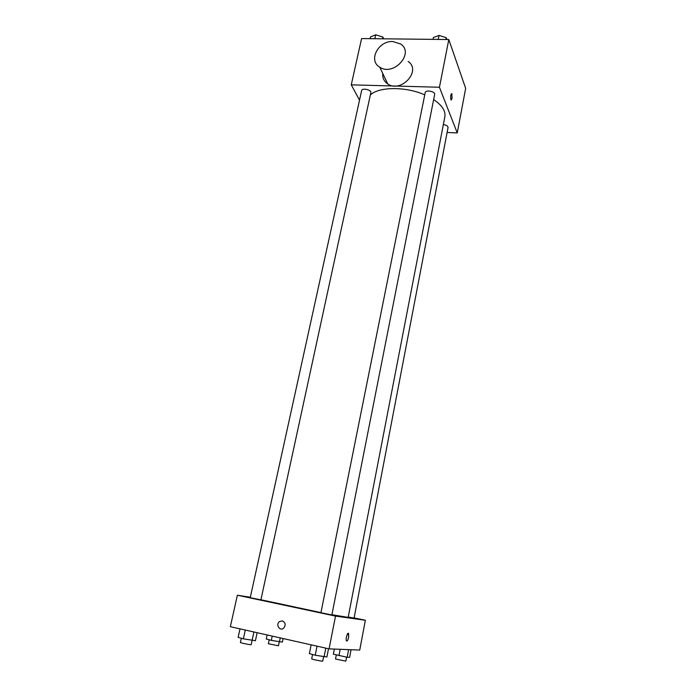 <?xml version="1.0" encoding="UTF-8"?>
<svg xmlns="http://www.w3.org/2000/svg" width="696" height="696" viewBox="0 0 696 696"><rect width="100%" height="100%" fill="white"/><g stroke="black" fill="none" stroke-linecap="round" stroke-linejoin="round"><path stroke-width="1.04" d="M359.527 100.128L351.254 84.842L361.581 38.567L448.807 39.541L465.659 88.357L457.255 132.927L447.102 132.492M351.254 84.842L439.437 87.252L448.807 39.541M439.437 87.252L457.255 132.927M452.061 98.606L451.017 100.102C450.338 96.657 450.608 94.526 451.826 93.708L452.061 98.606M331.905 614.725L348.165 617.369L444.866 116.711C445.771 110.986 442.038 105.279 433.651 99.563M424.743 94.856C405.698 86.391 378.963 86.626 370.342 94.952M370.837 92.681C371.69 89.862 362.024 87.644 361.624 90.567L250.238 597.69L260.904 599.865L370.837 92.681M434.669 94.421C435.496 91.454 425.56 89.532 425.195 92.585L320.934 612.715L331.861 614.968L434.669 94.421M348.235 617.004L354.064 618.109L448.05 127.533C447.954 126.072 446.388 125.071 443.352 124.541M408.187 61.492C421.776 70.644 401.209 93.36 387.785 83.981C384.079 81.476 382.4 77.961 382.748 73.428M392.744 41.525L400.765 44.057C414.694 53.331 393.518 76.691 379.764 67.173C367.993 60.648 378.18 40.69 392.744 41.525M320.96 612.611L260.922 599.761M250.334 597.238L237.371 595.211L335.515 616.099L365.356 620.267L354.107 617.874M237.371 595.211L230.341 626.687L329.077 648.872L335.515 616.099M329.077 648.872L359.736 650.064L365.356 620.267M348.305 633.273L348.609 637.258C347.887 640.311 347.147 641.486 346.408 640.79C345.39 639.024 347.704 631.463 348.609 633.569L348.618 637.258C348.07 639.685 347.443 640.964 346.712 641.077M282.35 620.893C285.577 622.598 285.995 625.034 283.62 628.183C279.801 631.533 275.399 624.573 279.444 621.606L282.35 620.893L279.444 621.606C275.399 624.573 279.801 631.533 283.62 628.183M267.116 634.952L266.255 638.971L271.318 640.372L282.332 642.103L283.081 638.537M271.318 640.372L272.223 636.101M279.409 641.947L280.262 637.901M279.261 641.921L278.452 645.792L268.378 643.739L269.221 639.789M239.998 628.853L238.128 637.353L243.365 638.841L255.423 640.703L257.146 632.707M243.365 638.841L245.288 630.045M241.329 638.267L240.398 642.469C240.033 642.86 251.378 645.149 251.195 644.653L253.927 631.985M334.35 649.081L333.358 654.153L347.156 657.276L349.618 657.311L351.062 649.733M338.969 655.684L340.205 649.307M347.156 657.276L348.618 649.638M346.582 657.163L345.816 661.157L335.507 659.008L336.298 654.953M311.138 644.844L309.381 653.596L315.236 655.24L326.885 656.981L328.512 648.75M315.236 655.24L317.045 646.175M324.058 656.946L325.789 648.141M323.588 656.85L322.744 661.096C322.935 661.626 311.321 659.225 311.695 658.808L312.565 654.484M370.15 38.663L370.542 36.905L375.701 34.8L382.878 37.036L383.679 38.811M374.848 38.715L375.701 34.8M382.495 38.802L382.878 37.036M433.034 39.367L433.39 37.567L439.028 35.426L446.275 37.706L446.91 39.524M438.228 39.428L439.028 35.426M445.918 39.515L446.275 37.706M387.785 83.981L379.764 67.173M451.339 93.69L451.826 93.708"/></g></svg>
